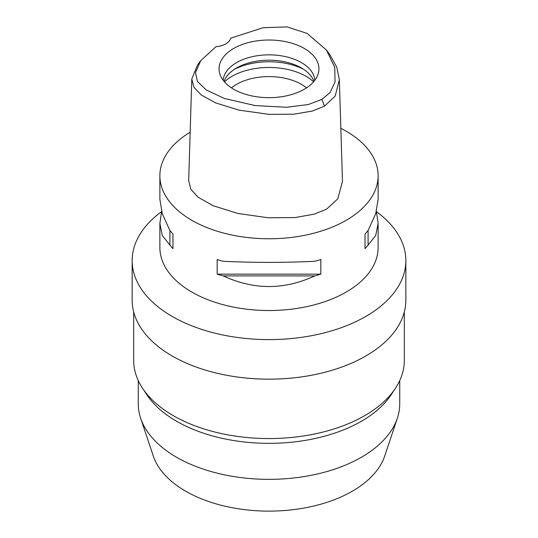 <?xml version="1.0" encoding="UTF-8"?>
<svg xmlns="http://www.w3.org/2000/svg" width="538" height="538" viewBox="0 0 538 538"><rect width="100%" height="100%" fill="white"/><g stroke="black" fill="none" stroke-linecap="round" stroke-linejoin="round"><path stroke-width="0.81" d="M215.873 46.745A17.458 10.081 0 0 0 230.728 38.171L263.062 27.72L287.09 26.9L307.03 33.383L326.405 49.994L334.764 67.358L335.046 82.032L330.063 92.523L321.946 99.409L308.126 104.567L286.586 107.264L255.12 105.576L224.306 98.434L206.33 90.001L197.419 81.433L195.509 72.435L200.768 60.666L215.873 46.745M304.306 89.221A49.926 28.823 0 0 0 318.025 74.305A49.926 28.823 0 0 0 292.41 43.383A49.926 28.823 0 0 0 233.694 48.46A49.926 28.823 0 0 0 219.975 74.305A49.926 28.823 0 0 0 254.373 96.403A49.926 28.823 0 0 0 304.306 89.221M326.405 49.994L329.727 54.439L336.761 67.149L339.35 79.765L335.181 96.067L324.501 106.161L312.396 111.03L294.104 114.17L269.229 114.379L239.054 110.149L215.637 102.906L201.273 95.004L193.888 87.196L191.79 79.012L197.446 65.111L200.768 60.666M191.79 79.012L188.683 180.633L190.802 189.181L198.172 197.271L213.142 205.724L237.762 213.438L268.173 217.776L295.127 217.547L314.192 214.171L326.707 209.08L337.797 198.818L342.464 181.387L339.35 79.765M340.836 128.333A109.127 63.007 180 0 1 378.127 175.765A109.127 63.007 180 0 1 346.163 220.318A109.127 63.007 180 0 1 227.238 233.969A109.127 63.007 180 0 1 159.873 175.765A109.127 63.007 180 0 1 190.163 132.2M161.615 211.407L159.873 223.445L159.873 247.52A109.127 63.007 0 0 0 227.238 305.732A109.127 63.007 0 0 0 346.163 292.073A109.127 63.007 0 0 0 378.127 247.52L378.127 223.445L376.385 211.407M365.033 248.637L365.033 234.023L365.033 248.637A109.127 63.007 180 0 0 368.093 245.106L375.706 235.496L378.127 223.445M365.033 234.023A109.127 63.007 0 0 0 368.093 230.493L375.706 213.707L378.127 199.369L378.127 175.765M159.873 175.765L159.873 199.369L162.294 213.707L169.907 230.493A109.127 63.007 0 0 0 172.967 234.023L172.967 248.637L172.967 234.023M172.967 248.637A109.127 63.007 180 0 1 169.907 245.106L162.294 235.496L159.873 223.445M217.17 274.158L217.17 259.545A109.127 63.007 0 0 0 223.283 261.307C253.761 262.739 284.239 262.739 314.717 261.307A109.127 63.007 0 0 0 320.83 259.545L320.83 274.158A109.127 63.007 180 0 1 314.717 275.92C284.239 290.056 253.761 290.056 223.283 275.92A109.127 63.007 180 0 1 217.17 274.158L320.83 274.158M376.459 211.669A136.847 79.005 180 0 1 405.847 260.587A136.847 79.005 180 0 1 365.766 316.458A136.847 79.005 180 0 1 216.632 333.587A136.847 79.005 180 0 1 132.153 260.587A136.847 79.005 180 0 1 161.541 211.669M132.153 260.587L132.153 300.15A136.847 79.005 0 0 0 216.632 373.143A136.847 79.005 0 0 0 365.766 356.022A136.847 79.005 0 0 0 405.847 300.15L405.847 260.587M133.68 311.926L133.68 360.426A135.32 78.124 0 0 0 142.53 388.214A135.32 78.124 0 0 0 364.683 415.672A135.32 78.124 0 0 0 395.47 388.214A135.32 78.124 0 0 0 404.32 360.426L404.32 311.926M395.47 388.214L391.187 394.71A130.734 75.481 180 0 1 361.442 421.241A130.734 75.481 180 0 1 146.813 394.71L142.53 388.214M138.266 380.588L138.266 403.87A130.734 75.481 0 0 0 140.633 418.167A130.734 75.481 0 0 0 230.694 476.036A130.734 75.481 0 0 0 361.442 457.239A130.734 75.481 0 0 0 397.367 418.167A130.734 75.481 0 0 0 399.734 403.87L399.734 380.588M140.633 418.167L153.263 455.968A117.869 68.05 0 0 0 234.46 508.134A117.869 68.05 0 0 0 352.343 491.194A117.869 68.05 0 0 0 384.737 455.968L397.367 418.167M306.519 87.855A45.831 26.463 0 0 0 236.592 84.345A45.831 26.463 0 0 0 231.481 87.855M224.427 81.823A52.381 30.242 180 0 1 231.959 76.329A52.381 30.242 180 0 1 313.573 81.823M224.077 81.42A45.831 26.463 180 0 1 236.592 67.949A45.831 26.463 180 0 1 282.235 61.325A45.831 26.463 180 0 1 313.923 81.42M314.804 80.317A45.831 26.463 0 0 0 285.739 56.678A45.831 26.463 0 0 0 236.592 62.603A45.831 26.463 0 0 0 223.196 80.317M169.907 230.493L169.907 245.106M223.283 275.92L314.717 275.92M368.093 245.106L368.093 230.493M324.501 106.161L321.946 99.409M303.573 69.288A52.381 30.242 0 0 0 234.427 69.288"/></g></svg>

